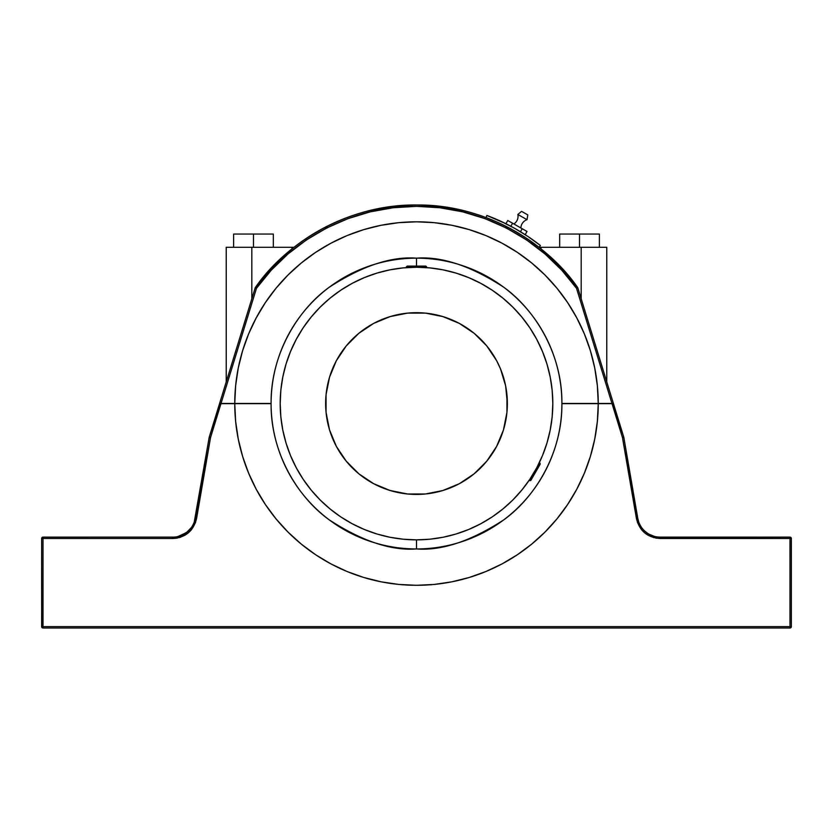 <?xml version="1.0" encoding="UTF-8"?>
<svg xmlns="http://www.w3.org/2000/svg" width="833" height="833" viewBox="0 0 833 833"><rect width="100%" height="100%" fill="white"/><g stroke="black" fill="none" stroke-linecap="round" stroke-linejoin="round"><path stroke-width="1.25" d="M263.395 277.118L281.804 257.668L272.276 267.081L255.221 287.729C285.188 243.746 347.351 204.116 416.615 204.991C485.889 204.21 547.885 243.861 577.779 287.729L576.54 288.343C546.823 244.84 485.306 205.574 416.615 206.355C347.934 205.48 286.25 244.735 256.46 288.343L255.221 287.729L263.395 277.118L255.221 287.729L219.61 403.432L271.1 403.432C270.569 354.098 298.089 309.501 329.295 287.208C362.168 265.904 391.239 256.22 416.5 258.157L416.5 265.258M416.5 539.857L403.141 539.201L389.906 537.243L376.933 533.995L364.333 529.486L352.244 523.77L340.77 516.887L330.024 508.921L320.111 499.935L311.136 490.023L303.16 479.277L296.288 467.802L290.571 455.713L286.063 443.114L282.814 430.14L280.846 416.906L280.19 403.547L280.846 390.188L282.814 376.953L286.063 363.979L290.571 351.391L296.288 339.291A136.31 136.31 0 0 0 280.19 403.547A136.31 136.31 0 0 1 416.5 267.237A136.31 136.31 0 0 1 552.81 403.547L552.154 416.906L550.186 430.14L546.937 443.114L542.429 455.713L536.712 467.802L529.84 479.277L521.864 490.023L512.889 499.935L502.976 508.921L492.23 516.887L480.756 523.77L468.667 529.486L456.067 533.995L443.094 537.243L429.859 539.201L416.5 539.857L416.5 548.947C391.239 550.884 362.168 541.2 329.295 519.896C298.089 497.603 270.569 453.006 271.1 403.661A145.4 145.4 0 0 0 416.5 548.947L416.5 541.294M520.885 227.961A9.09 9.09 0 0 1 527.018 219.683L517.845 214.477A9.09 9.09 0 0 1 513.878 223.973A9.09 9.09 0 0 0 517.845 214.477L527.018 219.683L527.799 214.904L521.552 211.353L517.845 214.477L521.552 211.353L524.072 212.779L527.799 214.904L527.018 219.683A9.09 9.09 0 0 0 520.885 227.961M539.19 462.95A136.31 136.31 0 0 0 536.702 339.27L542.429 351.391L546.937 363.979L550.186 376.953L552.154 390.188L552.81 403.547A136.31 136.31 0 0 1 416.5 539.857A136.31 136.31 0 0 1 280.19 403.547A136.31 136.31 0 0 0 296.298 467.834M529.892 327.9A136.31 136.31 0 0 0 492.157 290.165M480.776 283.355A136.31 136.31 0 0 0 352.224 283.355M340.843 290.165A136.31 136.31 0 0 0 303.108 327.9M296.288 339.291L303.16 327.817L311.136 317.081L320.111 307.169L330.024 298.183L340.77 290.217L352.244 283.335L364.333 277.618L376.933 273.109L389.906 269.861L403.141 267.893L416.5 267.237L406.4 266.789L416.5 266.789L416.5 266.102L407.087 266.102L425.913 266.102L416.5 266.102L416.5 266.789L426.6 266.789L416.5 267.237L429.859 267.893L443.094 269.861L456.067 273.109L468.667 277.618L480.756 283.335L492.23 290.217L502.976 298.183L512.889 307.169L521.864 317.081L529.84 327.817L536.712 339.291L529.84 327.817M425.819 267.56L426.6 267.612L425.913 266.102M423.633 267.424L424.892 267.497M539.274 462.773L540.242 464.116L530.819 480.422L529.892 480.672L530.819 480.422L540.242 464.116L539.992 463.19L529.892 480.672L529.174 480.266L530.819 477.798L529.174 480.266L529.892 480.672L539.992 463.19L539.274 462.773L538.93 463.471M506.933 412.46L507.37 403.547A90.87 90.87 0 0 1 416.5 494.427A90.87 90.87 0 0 1 325.63 403.547A90.87 90.87 0 0 1 416.5 312.677A90.87 90.87 0 0 1 507.37 403.547L505.631 385.825L500.456 368.78L496.645 360.71L486.743 345.903L474.154 333.304L459.337 323.412L442.875 316.592L425.403 313.114L407.597 313.114L390.125 316.592L373.663 323.412L358.846 333.304L346.257 345.903L336.355 360.71L329.545 377.172L326.067 394.644L326.067 412.46L329.545 429.932L336.355 446.384L346.257 461.201L358.846 473.8L373.663 483.692L390.125 490.512L407.597 493.99L425.403 493.99L442.875 490.512L459.337 483.692L474.154 473.8L486.743 461.201L496.645 446.384L503.455 429.932L506.933 412.46L506.933 394.644M512.566 223.234L507.745 220.495L505.912 223.723L507.745 220.495L512.566 223.234L510.837 226.264L512.566 223.234L522.197 228.711L512.566 223.234M527.018 231.449L522.197 228.711L527.018 231.449L525.186 234.677L527.018 231.449M520.479 231.741L522.197 228.711L520.479 231.741M233.625 234.063L273.339 234.063L253.482 234.063L253.482 247.297L253.482 234.063L233.625 234.063L233.625 247.297L233.625 234.063M559.661 234.063L599.375 234.063L579.518 234.063L579.518 247.297L579.518 234.063L559.661 234.063L559.661 247.297L559.661 234.063M505.631 385.825L503.455 377.172M496.645 360.71L486.743 345.903L474.154 333.304M425.403 313.114L407.597 313.114M398.768 314.426L390.125 316.592M373.663 323.412L358.846 333.304L346.257 345.903M326.067 394.644L326.067 412.46M327.369 421.279L329.545 429.932M336.355 446.384L346.257 461.201L358.846 473.8M407.597 493.99L425.403 493.99M434.232 492.678L442.875 490.512M459.337 483.692L474.154 473.8L486.743 461.201M407.087 266.102L406.4 267.612L407.17 267.56M505.912 223.723L486.847 215.445L486.055 217.58L486.847 215.445A200.826 200.826 0 0 1 540.409 245.506L539.013 247.297L540.409 245.506L527.924 236.468L514.742 228.388M273.339 247.297L273.339 234.063L273.339 247.297M599.375 247.297L599.375 234.063L599.375 247.297M303.108 479.204A136.31 136.31 0 0 0 340.843 516.939M352.224 523.749A136.31 136.31 0 0 0 480.776 523.749M492.157 516.939A136.31 136.31 0 0 0 529.288 480.1L529.611 479.621L529.288 480.1M526.664 238.363L513.68 230.397L500.112 223.452L486.055 217.58L500.112 223.452L513.68 230.397L526.664 238.363L539.013 247.297L541.054 247.297L539.013 247.297M540.409 245.506L527.924 236.468M514.784 228.419L501.07 221.401M595.522 345.372L606.778 381.941L606.778 247.297L581.184 247.297L581.184 298.808L581.184 247.297L541.054 247.297L541.054 248.921L541.054 247.297L606.705 247.297M291.946 247.297L291.946 248.921L291.946 247.297L293.987 247.297L251.816 247.297L291.946 247.297M226.284 247.297L251.816 247.297L226.222 247.297L226.222 381.941L237.478 345.372M264.821 275.421L265.935 274.109M265.217 274.942L265.717 274.369M255.585 287.916L256.46 288.343L255.221 287.729L261.968 278.868M258.292 283.574L260.042 281.294M234.208 356.003L233.896 357.024M239.633 338.385L251.816 298.808L251.816 247.297L251.816 298.808M229.044 372.778L228.221 375.464M227.107 379.077L226.743 380.244M231.876 363.563L230.637 367.603M281.804 257.668L291.946 248.921M286.063 363.979L290.571 351.391M340.77 290.217L352.244 283.335M456.067 273.109L468.667 277.618M502.976 298.183L512.889 307.169M546.937 443.114L542.429 455.713M492.23 516.887L480.756 523.77M376.933 533.995L364.333 529.486M303.16 479.277L296.288 467.802M541.054 248.921L560.724 267.081L577.779 287.729L560.724 267.081L551.196 257.668M602.363 367.603L601.124 363.563M599.104 357.024L598.792 356.003M604.696 375.183L603.956 372.778M606.247 380.233L605.893 379.077M604.779 375.464L606.257 380.244M581.184 298.808L593.367 338.385M570.178 277.826L577.779 287.729L576.54 288.343L561.817 270.256L545.063 254.023L526.508 239.894L506.412 228.044L485.056 218.662L462.742 211.853L439.782 207.74L416.5 206.355L393.218 207.74L370.258 211.853L347.944 218.662L326.588 228.044L306.492 239.894L287.937 254.023L271.183 270.256L256.46 288.343L221.037 403.432L256.46 288.343M567.065 274.109L568.189 275.431M572.969 281.315L574.718 283.595M560.713 267.07L551.519 257.959M565.867 403.432L598.25 403.432A181.75 181.75 0 0 0 416.5 221.807A181.75 181.75 0 0 0 234.75 403.432L235.645 385.627L238.269 367.999L242.611 350.703L248.619 333.918L256.252 317.81L265.425 302.514L276.046 288.208L288.031 274.994L301.244 263.03L315.561 252.409L330.857 243.246L346.976 235.624L363.761 229.627L381.056 225.295L398.695 222.682L416.5 221.807L434.305 222.682L451.944 225.295L469.239 229.627L486.024 235.624L502.143 243.246L517.439 252.409L531.756 263.03L544.969 274.994L556.954 288.208L567.575 302.514L576.748 317.81L584.381 333.918L590.389 350.703L594.731 367.999L597.355 385.627L598.25 403.432L561.9 403.432A145.4 145.4 0 0 0 416.5 258.157A145.4 145.4 0 0 0 271.1 403.432L219.61 403.432L255.221 287.729A198.556 198.556 0 0 1 577.779 287.729L613.39 403.432L577.779 287.729M272.401 266.945L281.481 257.959L272.276 267.081M262.728 277.941L263.186 277.379M263.592 276.879L272.12 267.247M560.88 267.247L569.397 276.879M573.958 282.585L577.685 287.604M551.581 258.022L560.599 266.945M576.78 288.228L577.415 287.916M598.25 403.432L611.963 403.432L576.54 288.343L611.963 403.432L613.39 403.432L598.25 403.432M235.645 385.627L238.269 367.999M242.611 350.703L248.619 333.918L256.252 317.81M288.031 274.994L301.244 263.03M363.761 229.627L381.056 225.295M398.695 222.682L416.5 221.807M451.944 225.295L469.239 229.627M502.143 243.246L517.439 252.409L531.756 263.03L544.969 274.994M584.381 333.918L590.389 350.703M271.1 403.432L267.122 403.432M613.046 403.661L623.792 437.221L637.766 518.272L623.792 437.221L613.463 403.661L561.9 403.661C562.431 453.006 534.911 497.603 503.705 519.896C470.832 541.2 441.761 550.884 416.5 548.947A145.4 145.4 0 0 0 561.9 403.661L598.25 403.661A181.75 181.75 0 0 1 416.5 585.297A181.75 181.75 0 0 1 234.75 403.661L219.537 403.661L209.208 437.221L194.245 522.041M184.218 534.078L180.636 535.754L187.498 531.787L191.507 527.383L186.477 532.599L177.825 536.587M178.835 536.327L176.409 536.848M193.495 523.895L192.059 526.55M43.014 537.16L172.847 537.129A22.72 22.72 0 0 0 195.234 518.272A22.72 22.72 0 0 1 172.847 537.129L43.014 537.129L43.014 538.493L41.65 538.493A1.364 1.364 0 0 1 43.014 537.129L41.65 538.493A1.364 1.364 0 0 1 43.014 537.129L41.754 537.972M193.475 523.936L192.569 525.685L193.464 523.947M193.527 523.811L194.204 522.176M194.235 522.072L195.224 518.355M186.457 532.599L189.362 530.017M180.313 535.869L180.834 535.681M177.512 536.65L178.543 536.41M185.936 532.985L184.614 533.849M194.172 522.249L193.527 523.832M180.803 537.129L179.043 537.681M195.234 518.272L196.578 518.511L195.234 518.272L209.208 437.221L210.541 437.533L220.964 403.661L210.541 437.533L209.208 437.221L219.954 403.661M176.804 536.785L180.636 535.754M416.5 266.789L416.5 258.157C441.761 256.22 470.832 265.904 503.705 287.208C534.911 309.501 562.431 354.098 561.9 403.432M41.754 627.166L41.65 538.493L41.65 626.645L43.014 627.166M43.014 627.78L43.014 628.009A1.364 1.364 89.9 0 1 41.65 626.645L43.014 626.645L43.014 538.493L172.847 538.493L172.847 537.129L172.847 538.493L41.65 538.493M639.505 523.895L640.941 526.55L639.505 523.895M637.766 518.293L638.776 522.114L637.766 518.272A22.72 22.72 0 0 0 660.153 537.129L657.268 536.952L660.153 537.129A22.72 22.72 0 0 1 637.766 518.272L636.422 518.511L637.766 518.272M638.245 520.406L638.755 522.041M638.796 522.176L639.473 523.811L638.796 522.176M654.165 536.327L648.782 534.078M657.737 537.004L656.591 536.848M654.457 536.41L655.488 536.65M652.177 535.692L653.187 536.035M649.917 534.703L648.959 534.182M647.73 533.432L644.419 530.808M645.617 531.87L646.543 532.599M643.638 530.017L642.712 528.976M640.442 525.717L639.525 523.936L640.452 525.727M645.523 531.798L644.034 530.423M650.479 534.973L652.364 535.754M646.523 532.599L648.761 534.078M638.64 521.729L638.255 520.479M659.424 537.118L660.059 537.129M643.805 530.184L644.492 530.871M43.014 538.493L43.014 626.645L789.986 626.645L43.014 626.645L43.014 628.009L789.986 628.009L789.986 537.129A1.364 1.364 90 0 1 791.35 538.493L789.986 537.129L660.153 537.129L660.153 538.493L789.986 538.493L789.986 537.129L660.153 537.129L660.153 538.493C647.408 537.566 639.505 530.902 636.422 518.511L622.459 437.533L637.495 522.572L641.67 529.85L644.638 532.828L648.084 535.255L653.905 537.67M612.036 403.661L622.459 437.533L623.396 437.315L622.459 437.533L612.036 403.661L598.25 403.661L597.355 421.467L594.731 439.106L590.389 456.401L584.381 473.175L576.748 489.294L567.575 504.579L556.954 518.897L544.969 532.1L531.756 544.074L517.439 554.695L502.143 563.858L486.024 571.469L469.239 577.477L451.944 581.809L434.305 584.422L416.5 585.297L398.695 584.422L381.056 581.809L363.761 577.477L346.976 571.469L330.857 563.858L315.561 554.695L301.244 544.074L288.031 532.1L276.046 518.897L265.425 504.579L256.252 489.294L248.619 473.175L242.611 456.401L238.269 439.106L235.645 421.467L234.75 403.661L271.1 403.661L220.964 403.661M267.122 403.661L271.1 403.661M177.044 538.128L184.916 535.255L188.362 532.828L191.33 529.85L195.505 522.572L210.541 437.533L196.578 518.511C193.495 530.902 185.592 537.566 172.847 538.493L177.044 538.128L172.847 538.493M561.9 403.661L565.867 403.661M789.986 537.129A1.364 1.364 90 0 1 791.35 538.493L655.956 538.128M790.954 627.603L789.986 628.009L791.35 626.645L791.319 538.493M597.355 421.467L594.731 439.106M590.389 456.401L584.381 473.175M576.748 489.294L567.575 504.579L556.954 518.897L544.969 532.1L531.756 544.074M502.143 563.858L486.024 571.469L469.239 577.477M434.305 584.422L416.5 585.297L398.695 584.422M346.976 571.469L330.857 563.858M301.244 544.074L288.031 532.1L276.046 518.897L265.425 504.579L256.252 489.294M248.619 473.175L242.611 456.401L238.269 439.106L235.645 421.467M43.014 628.009L789.986 628.009L789.986 626.645L791.35 626.645A1.364 1.364 -0.1 0 1 789.986 628.009L790.257 627.978M789.986 538.493L789.986 626.645L791.35 626.645L791.246 627.166M791.35 538.493L791.35 626.645M606.778 381.941L606.778 247.297M43.014 537.129L42.379 537.295L43.014 537.129"/></g></svg>

